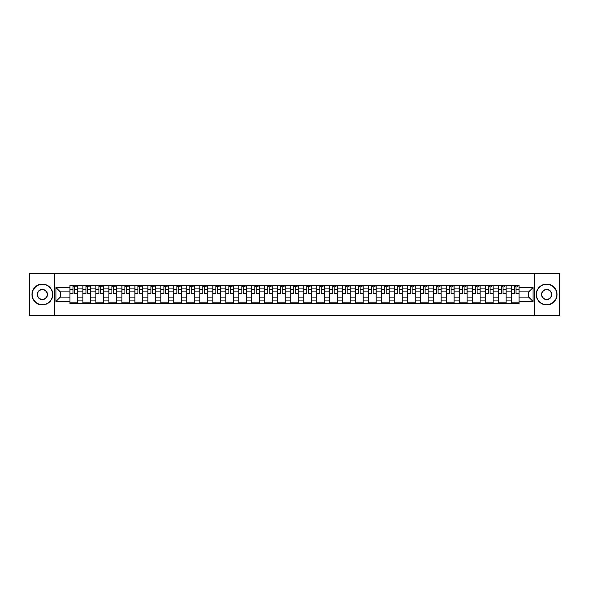 <?xml version="1.0" encoding="UTF-8"?>
<svg xmlns="http://www.w3.org/2000/svg" width="589" height="589" viewBox="0 0 589 589"><rect width="100%" height="100%" fill="white"/><g stroke="black" fill="none" stroke-linecap="round" stroke-linejoin="round"><path stroke-width="0.88" d="M534.738 315.321L559.55 315.321L559.55 273.679L29.45 273.679L29.45 315.321L534.738 315.321L534.738 273.679M82.909 303.453L82.909 288.087L77.417 288.087L77.417 303.453M77.417 288.087L77.417 285.547M82.909 288.087L82.909 285.547M90.404 285.547L90.404 303.453M95.897 303.453L95.897 285.547M103.392 285.547L103.392 303.453M108.891 303.453L108.891 285.547M116.386 285.547L116.386 303.453M121.879 303.453L121.879 285.547M129.374 285.547L129.374 303.453M134.874 303.453L134.874 285.547M142.361 285.547L142.361 303.453M147.861 303.453L147.861 285.547M155.356 285.547L155.356 303.453M160.849 303.453L160.849 285.547M168.344 285.547L168.344 303.453M173.843 303.453L173.843 285.547M181.338 285.547L181.338 303.453M186.831 303.453L186.831 285.547M194.326 285.547L194.326 303.453M199.818 303.453L199.818 285.547M207.313 285.547L207.313 303.453M212.813 303.453L212.813 285.547M220.308 285.547L220.308 303.453M225.801 303.453L225.801 285.547M233.296 285.547L233.296 303.453M238.795 303.453L238.795 285.547M246.283 285.547L246.283 303.453M251.783 303.453L251.783 285.547M259.278 285.547L259.278 303.453M264.77 303.453L264.77 285.547M272.265 285.547L272.265 303.453M277.765 303.453L277.765 285.547M285.26 285.547L285.26 303.453M290.752 303.453L290.752 285.547M298.248 285.547L298.248 303.453M303.74 303.453L303.74 285.547M311.235 285.547L311.235 303.453M316.735 303.453L316.735 285.547M324.23 285.547L324.23 303.453M329.722 303.453L329.722 285.547M337.217 285.547L337.217 303.453M342.717 303.453L342.717 285.547M350.205 285.547L350.205 303.453M355.704 303.453L355.704 285.547M363.199 285.547L363.199 303.453M368.692 303.453L368.692 285.547M376.187 285.547L376.187 303.453M381.687 303.453L381.687 285.547M389.182 285.547L389.182 303.453M394.674 303.453L394.674 285.547M402.169 285.547L402.169 303.453M407.662 303.453L407.662 285.547M415.157 285.547L415.157 303.453M420.656 303.453L420.656 285.547M428.151 285.547L428.151 303.453M433.644 303.453L433.644 285.547M441.139 285.547L441.139 303.453M446.639 303.453L446.639 285.547M454.126 285.547L454.126 303.453M459.626 303.453L459.626 285.547M467.121 285.547L467.121 303.453M472.614 303.453L472.614 285.547M480.109 285.547L480.109 303.453M485.608 303.453L485.608 285.547M493.103 285.547L493.103 303.453M498.596 303.453L498.596 285.547M506.091 285.547L506.091 303.453M511.583 303.453L511.583 285.547M511.583 297.084L506.091 297.084M498.596 297.084L493.103 297.084M485.608 297.084L480.109 297.084M472.614 297.084L467.121 297.084M459.626 297.084L454.126 297.084M446.639 297.084L441.139 297.084M433.644 297.084L428.151 297.084M420.656 297.084L415.157 297.084M407.662 297.084L402.169 297.084M394.674 297.084L389.182 297.084M381.687 297.084L376.187 297.084M368.692 297.084L363.199 297.084M355.704 297.084L350.205 297.084M342.717 297.084L337.217 297.084M329.722 297.084L324.23 297.084M316.735 297.084L311.235 297.084M303.74 297.084L298.248 297.084M290.752 297.084L285.26 297.084M277.765 297.084L272.265 297.084M264.77 297.084L259.278 297.084M251.783 297.084L246.283 297.084M238.795 297.084L233.296 297.084M225.801 297.084L220.308 297.084M212.813 297.084L207.313 297.084M199.818 297.084L194.326 297.084M186.831 297.084L181.338 297.084M173.843 297.084L168.344 297.084M160.849 297.084L155.356 297.084M147.861 297.084L142.361 297.084M134.874 297.084L129.374 297.084M121.879 297.084L116.386 297.084M108.891 297.084L103.392 297.084M95.897 297.084L90.404 297.084M82.909 297.084L77.417 297.084M511.583 291.916L506.091 291.916M498.596 291.916L493.103 291.916M485.608 291.916L480.109 291.916M472.614 291.916L467.121 291.916M459.626 291.916L454.126 291.916M446.639 291.916L441.139 291.916M433.644 291.916L428.151 291.916M420.656 291.916L415.157 291.916M407.662 291.916L402.169 291.916M394.674 291.916L389.182 291.916M381.687 291.916L376.187 291.916M368.692 291.916L363.199 291.916M355.704 291.916L350.205 291.916M342.717 291.916L337.217 291.916M329.722 291.916L324.23 291.916M316.735 291.916L311.235 291.916M303.74 291.916L298.248 291.916M290.752 291.916L285.26 291.916M277.765 291.916L272.265 291.916M264.77 291.916L259.278 291.916M251.783 291.916L246.283 291.916M238.795 291.916L233.296 291.916M225.801 291.916L220.308 291.916M212.813 291.916L207.313 291.916M199.818 291.916L194.326 291.916M186.831 291.916L181.338 291.916M173.843 291.916L168.344 291.916M160.849 291.916L155.356 291.916M147.861 291.916L142.361 291.916M134.874 291.916L129.374 291.916M121.879 291.916L116.386 291.916M108.891 291.916L103.392 291.916M95.897 291.916L90.404 291.916M82.909 291.916L77.417 291.916M60.343 297.084L69.922 297.084L69.922 291.916L60.343 291.916L60.343 297.084L55.933 301.494L55.933 287.506L69.922 287.506L69.922 291.916M519.078 291.916L519.078 297.084L528.657 297.084L528.657 291.916L519.078 291.916L519.078 285.547L69.922 285.547L69.922 287.506M519.078 287.506L533.067 287.506L533.067 301.494L519.078 301.494L519.078 297.084M69.922 297.084L69.922 303.453L519.078 303.453L519.078 301.494M69.922 301.494L55.933 301.494M54.262 315.321L54.262 273.679M77.417 302.201L69.922 302.201M72.962 286.799L74.376 286.799M90.404 302.201L82.909 302.201M85.95 286.799L87.363 286.799M103.392 302.201L95.897 302.201M98.937 286.799L100.358 286.799M116.386 302.201L108.891 302.201M111.932 286.799L113.346 286.799M129.374 302.201L121.879 302.201M124.92 286.799L126.333 286.799M142.361 302.201L134.874 302.201M137.907 286.799L139.328 286.799M155.356 302.201L147.861 302.201M150.902 286.799L152.315 286.799M168.344 302.201L160.849 302.201M163.889 286.799L165.303 286.799M181.338 302.201L173.843 302.201M176.884 286.799L178.298 286.799M194.326 302.201L186.831 302.201M189.872 286.799L191.285 286.799M207.313 302.201L199.818 302.201M202.859 286.799L204.28 286.799M220.308 302.201L212.813 302.201M215.854 286.799L217.267 286.799M233.296 302.201L225.801 302.201M228.841 286.799L230.255 286.799M246.283 302.201L238.795 302.201M241.829 286.799L243.25 286.799M259.278 302.201L251.783 302.201M254.823 286.799L256.237 286.799M272.265 302.201L264.77 302.201M267.811 286.799L269.225 286.799M285.26 302.201L277.765 302.201M280.798 286.799L282.219 286.799M298.248 302.201L290.752 302.201M293.793 286.799L295.207 286.799M311.235 302.201L303.74 302.201M306.781 286.799L308.202 286.799M324.23 302.201L316.735 302.201M319.775 286.799L321.189 286.799M337.217 302.201L329.722 302.201M332.763 286.799L334.177 286.799M350.205 302.201L342.717 302.201M345.75 286.799L347.171 286.799M363.199 302.201L355.704 302.201M358.745 286.799L360.159 286.799M376.187 302.201L368.692 302.201M371.733 286.799L373.146 286.799M389.182 302.201L381.687 302.201M384.72 286.799L386.141 286.799M402.169 302.201L394.674 302.201M397.715 286.799L399.128 286.799M415.157 302.201L407.662 302.201M410.702 286.799L412.116 286.799M428.151 302.201L420.656 302.201M423.697 286.799L425.111 286.799M441.139 302.201L433.644 302.201M436.685 286.799L438.098 286.799M454.126 302.201L446.639 302.201M449.672 286.799L451.093 286.799M467.121 302.201L459.626 302.201M462.667 286.799L464.08 286.799M480.109 302.201L472.614 302.201M475.654 286.799L477.068 286.799M493.103 302.201L485.608 302.201M488.642 286.799L490.063 286.799M506.091 302.201L498.596 302.201M501.637 286.799L503.05 286.799M519.078 302.201L511.583 302.201M514.624 286.799L516.038 286.799M55.933 287.506L60.343 291.916M528.657 297.084L533.067 301.494M528.657 291.916L533.067 287.506M74.376 293.256L77.373 293.543L74.376 293.543L74.376 285.628L77.373 285.628L75.709 285.628M77.373 293.256L77.373 285.628M72.962 286.718L74.376 286.718M75.709 286.718L76.29 286.718M75.583 285.628L69.958 285.628L69.958 293.543L72.962 293.543L72.962 285.628L71.755 285.628M87.363 293.256L90.36 293.543L87.363 293.543L87.363 285.628L90.36 285.628L88.696 285.628M90.36 293.256L90.36 285.628M85.95 286.718L87.363 286.718M88.696 286.718L89.278 286.718M88.571 285.628L82.953 285.628L82.953 293.543L85.95 293.543L85.95 285.628L84.742 285.628M100.358 293.256L103.355 293.543L100.358 293.543L100.358 285.628L103.355 285.628L101.683 285.628M103.355 293.256L103.355 285.628M98.937 286.718L100.358 286.718M101.683 286.718L102.272 286.718M101.566 285.628L95.941 285.628L95.941 293.543L98.937 293.543L98.937 285.628L97.73 285.628M42.356 304.66A10.16 10.16 0 0 0 52.517 294.5A10.16 10.16 0 0 0 42.356 284.34A10.16 10.16 0 0 0 32.196 294.5A10.16 10.16 0 0 0 42.356 304.66M42.356 284.089A10.411 10.411 0 0 1 52.767 294.5A10.411 10.411 0 0 1 42.356 304.911A10.411 10.411 0 0 1 31.946 294.5A10.411 10.411 0 0 1 42.356 284.089M42.356 299.58A5.08 5.08 0 0 1 37.276 294.5A5.08 5.08 0 0 1 42.356 289.42A5.08 5.08 0 0 1 47.437 294.5A5.08 5.08 0 0 1 42.356 299.58M42.356 289.67A4.83 4.83 0 0 0 37.527 294.5A4.83 4.83 0 0 0 42.356 299.33A4.83 4.83 0 0 0 47.186 294.5A4.83 4.83 0 0 0 42.356 289.67M546.644 304.66A10.16 10.16 0 0 0 556.804 294.5A10.16 10.16 0 0 0 546.644 284.34A10.16 10.16 0 0 0 536.483 294.5A10.16 10.16 0 0 0 546.644 304.66M546.644 284.089A10.411 10.411 0 0 1 557.054 294.5A10.411 10.411 0 0 1 546.644 304.911A10.411 10.411 0 0 1 536.233 294.5A10.411 10.411 0 0 1 546.644 284.089M546.644 299.58A5.08 5.08 0 0 1 541.563 294.5A5.08 5.08 0 0 1 546.644 289.42A5.08 5.08 0 0 1 551.724 294.5A5.08 5.08 0 0 1 546.644 299.58M546.644 289.67A4.83 4.83 0 0 0 541.814 294.5A4.83 4.83 0 0 0 546.644 299.33A4.83 4.83 0 0 0 551.473 294.5A4.83 4.83 0 0 0 546.644 289.67M113.346 293.256L116.342 293.543L113.346 293.543L113.346 285.628L116.342 285.628L114.678 285.628M116.342 293.256L116.342 285.628M111.932 286.718L113.346 286.718M114.678 286.718L115.26 286.718M114.553 285.628L108.928 285.628L108.928 293.543L111.932 293.543L111.932 285.628L110.725 285.628M126.333 293.256L129.33 293.543L126.333 293.543L126.333 285.628L129.33 285.628L127.666 285.628M129.33 293.256L129.33 285.628M124.92 286.718L126.333 286.718M127.666 286.718L128.247 286.718M127.541 285.628L121.923 285.628L121.923 293.543L124.92 293.543L124.92 285.628L123.712 285.628M139.328 293.256L142.324 293.543L139.328 293.543L139.328 285.628L142.324 285.628L140.661 285.628M142.324 293.256L142.324 285.628M137.907 286.718L139.328 286.718M140.661 286.718L141.242 286.718M140.535 285.628L134.91 285.628L134.91 293.543L137.907 293.543L137.907 285.628L136.7 285.628M152.315 293.256L155.312 293.543L152.315 293.543L152.315 285.628L155.312 285.628L153.648 285.628M155.312 293.256L155.312 285.628M150.902 286.718L152.315 286.718M153.648 286.718L154.23 286.718M153.523 285.628L147.905 285.628L147.905 293.543L150.902 293.543L150.902 285.628L149.694 285.628M165.303 293.256L168.307 293.543L165.303 293.543L165.303 285.628L168.307 285.628L166.635 285.628M168.307 293.256L168.307 285.628M163.889 286.718L165.303 286.718M166.635 286.718L167.224 286.718M166.51 285.628L160.893 285.628L160.893 293.543L163.889 293.543L163.889 285.628L162.682 285.628M178.298 293.256L181.294 293.543L178.298 293.543L178.298 285.628L181.294 285.628L179.63 285.628M181.294 293.256L181.294 285.628M176.884 286.718L178.298 286.718M179.63 286.718L180.212 286.718M179.505 285.628L173.88 285.628L173.88 293.543L176.884 293.543L176.884 285.628L175.677 285.628M191.285 293.256L194.282 293.543L191.285 293.543L191.285 285.628L194.282 285.628L192.618 285.628M194.282 293.256L194.282 285.628M189.872 286.718L191.285 286.718M192.618 286.718L193.199 286.718M192.493 285.628L186.875 285.628L186.875 293.543L189.872 293.543L189.872 285.628L188.664 285.628M204.28 293.256L207.276 293.543L204.28 293.543L204.28 285.628L207.276 285.628L205.605 285.628M207.276 293.256L207.276 285.628M202.859 286.718L204.28 286.718M205.605 286.718L206.194 286.718M205.487 285.628L199.862 285.628L199.862 293.543L202.859 293.543L202.859 285.628L201.652 285.628M217.267 293.256L220.264 293.543L217.267 293.543L217.267 285.628L220.264 285.628L218.6 285.628M220.264 293.256L220.264 285.628M215.854 286.718L217.267 286.718M218.6 286.718L219.182 286.718M218.475 285.628L212.85 285.628L212.85 293.543L215.854 293.543L215.854 285.628L214.646 285.628M230.255 293.256L233.251 293.543L230.255 293.543L230.255 285.628L233.251 285.628L231.587 285.628M233.251 293.256L233.251 285.628M228.841 286.718L230.255 286.718M231.587 286.718L232.169 286.718M231.462 285.628L225.845 285.628L225.845 293.543L228.841 293.543L228.841 285.628L227.634 285.628M243.25 293.256L246.246 293.543L243.25 293.543L243.25 285.628L246.246 285.628L244.582 285.628M246.246 293.256L246.246 285.628M241.829 286.718L243.25 286.718M244.582 286.718L245.164 286.718M244.457 285.628L238.832 285.628L238.832 293.543L241.829 293.543L241.829 285.628L240.621 285.628M256.237 293.256L259.234 293.543L256.237 293.543L256.237 285.628L259.234 285.628L257.57 285.628M259.234 293.256L259.234 285.628M254.823 286.718L256.237 286.718M257.57 286.718L258.151 286.718M257.445 285.628L251.827 285.628L251.827 293.543L254.823 293.543L254.823 285.628L253.616 285.628M269.225 293.256L272.228 293.543L269.225 293.543L269.225 285.628L272.228 285.628L270.557 285.628M272.228 293.256L272.228 285.628M267.811 286.718L269.225 286.718M270.557 286.718L271.146 286.718M270.432 285.628L264.814 285.628L264.814 293.543L267.811 293.543L267.811 285.628L266.603 285.628M282.219 293.256L285.216 293.543L282.219 293.543L282.219 285.628L285.216 285.628L283.552 285.628M285.216 293.256L285.216 285.628M280.798 286.718L282.219 286.718M283.552 286.718L284.134 286.718M283.427 285.628L277.802 285.628L277.802 293.543L280.798 293.543L280.798 285.628L279.591 285.628M295.207 293.256L298.203 293.543L295.207 293.543L295.207 285.628L298.203 285.628L296.539 285.628M298.203 293.256L298.203 285.628M293.793 286.718L295.207 286.718M296.539 286.718L297.121 286.718M296.414 285.628L290.797 285.628L290.797 293.543L293.793 293.543L293.793 285.628L292.586 285.628M308.202 293.256L311.198 293.543L308.202 293.543L308.202 285.628L311.198 285.628L309.527 285.628M311.198 293.256L311.198 285.628M306.781 286.718L308.202 286.718M309.527 286.718L310.116 286.718M309.409 285.628L303.784 285.628L303.784 293.543L306.781 293.543L306.781 285.628L305.573 285.628M321.189 293.256L324.186 293.543L321.189 293.543L321.189 285.628L324.186 285.628L322.522 285.628M324.186 293.256L324.186 285.628M319.775 286.718L321.189 286.718M322.522 286.718L323.103 286.718M322.397 285.628L316.772 285.628L316.772 293.543L319.775 293.543L319.775 285.628L318.568 285.628M334.177 293.256L337.173 293.543L334.177 293.543L334.177 285.628L337.173 285.628L335.509 285.628M337.173 293.256L337.173 285.628M332.763 286.718L334.177 286.718M335.509 286.718L336.091 286.718M335.384 285.628L329.766 285.628L329.766 293.543L332.763 293.543L332.763 285.628L331.555 285.628M347.171 293.256L350.168 293.543L347.171 293.543L347.171 285.628L350.168 285.628L348.504 285.628M350.168 293.256L350.168 285.628M345.75 286.718L347.171 286.718M348.504 286.718L349.086 286.718M348.379 285.628L342.754 285.628L342.754 293.543L345.75 293.543L345.75 285.628L344.543 285.628M360.159 293.256L363.155 293.543L360.159 293.543L360.159 285.628L363.155 285.628L361.491 285.628M363.155 293.256L363.155 285.628M358.745 286.718L360.159 286.718M361.491 286.718L362.073 286.718M361.366 285.628L355.749 285.628L355.749 293.543L358.745 293.543L358.745 285.628L357.538 285.628M373.146 293.256L376.15 293.543L373.146 293.543L373.146 285.628L376.15 285.628L374.479 285.628M376.15 293.256L376.15 285.628M371.733 286.718L373.146 286.718M374.479 286.718L375.068 286.718M374.354 285.628L368.736 285.628L368.736 293.543L371.733 293.543L371.733 285.628L370.525 285.628M386.141 293.256L389.138 293.543L386.141 293.543L386.141 285.628L389.138 285.628L387.474 285.628M389.138 293.256L389.138 285.628M384.72 286.718L386.141 286.718M387.474 286.718L388.055 286.718M387.348 285.628L381.724 285.628L381.724 293.543L384.72 293.543L384.72 285.628L383.513 285.628M399.128 293.256L402.125 293.543L399.128 293.543L399.128 285.628L402.125 285.628L400.461 285.628M402.125 293.256L402.125 285.628M397.715 286.718L399.128 286.718M400.461 286.718L401.043 286.718M400.336 285.628L394.718 285.628L394.718 293.543L397.715 293.543L397.715 285.628L396.507 285.628M412.116 293.256L415.12 293.543L412.116 293.543L412.116 285.628L415.12 285.628L413.449 285.628M415.12 293.256L415.12 285.628M410.702 286.718L412.116 286.718M413.449 286.718L414.038 286.718M413.323 285.628L407.706 285.628L407.706 293.543L410.702 293.543L410.702 285.628L409.495 285.628M425.111 293.256L428.107 293.543L425.111 293.543L425.111 285.628L428.107 285.628L426.443 285.628M428.107 293.256L428.107 285.628M423.697 286.718L425.111 286.718M426.443 286.718L427.025 286.718M426.318 285.628L420.693 285.628L420.693 293.543L423.697 293.543L423.697 285.628L422.49 285.628M438.098 293.256L441.095 293.543L438.098 293.543L438.098 285.628L441.095 285.628L439.431 285.628M441.095 293.256L441.095 285.628M436.685 286.718L438.098 286.718M439.431 286.718L440.012 286.718M439.306 285.628L433.688 285.628L433.688 293.543L436.685 293.543L436.685 285.628L435.477 285.628M451.093 293.256L454.09 293.543L451.093 293.543L451.093 285.628L454.09 285.628L452.426 285.628M454.09 293.256L454.09 285.628M449.672 286.718L451.093 286.718M452.426 286.718L453.007 286.718M452.3 285.628L446.676 285.628L446.676 293.543L449.672 293.543L449.672 285.628L448.465 285.628M464.08 293.256L467.077 293.543L464.08 293.543L464.08 285.628L467.077 285.628L465.413 285.628M467.077 293.256L467.077 285.628M462.667 286.718L464.08 286.718M465.413 286.718L465.995 286.718M465.288 285.628L459.67 285.628L459.67 293.543L462.667 293.543L462.667 285.628L461.459 285.628M477.068 293.256L480.072 293.543L477.068 293.543L477.068 285.628L480.072 285.628L478.401 285.628M480.072 293.256L480.072 285.628M475.654 286.718L477.068 286.718M478.401 286.718L478.982 286.718M478.275 285.628L472.658 285.628L472.658 293.543L475.654 293.543L475.654 285.628L474.447 285.628M490.063 293.256L493.059 293.543L490.063 293.543L490.063 285.628L493.059 285.628L491.395 285.628M493.059 293.256L493.059 285.628M488.642 286.718L490.063 286.718M491.395 286.718L491.977 286.718M491.27 285.628L485.645 285.628L485.645 293.543L488.642 293.543L488.642 285.628L487.434 285.628M503.05 293.256L506.047 293.543L503.05 293.543L503.05 285.628L506.047 285.628L504.383 285.628M506.047 293.256L506.047 285.628M501.637 286.718L503.05 286.718M504.383 286.718L504.964 286.718M504.258 285.628L498.64 285.628L498.64 293.543L501.637 293.543L501.637 285.628L500.429 285.628M516.038 293.256L519.042 293.543L516.038 293.543L516.038 285.628L519.042 285.628L517.37 285.628M519.042 293.256L519.042 285.628M514.624 286.718L516.038 286.718M517.37 286.718L517.959 286.718M517.245 285.628L511.627 285.628L511.627 293.543L514.624 293.543L514.624 285.628L513.417 285.628M498.596 288.087L493.103 288.087M485.608 288.087L480.109 288.087M472.614 288.087L467.121 288.087M459.626 288.087L454.126 288.087M446.639 288.087L441.139 288.087M433.644 288.087L428.151 288.087M420.656 288.087L415.157 288.087M407.662 288.087L402.169 288.087M394.674 288.087L389.182 288.087M381.687 288.087L376.187 288.087M368.692 288.087L363.199 288.087M355.704 288.087L350.205 288.087M342.717 288.087L337.217 288.087M329.722 288.087L324.23 288.087M316.735 288.087L311.235 288.087M303.74 288.087L298.248 288.087M290.752 288.087L285.26 288.087M277.765 288.087L272.265 288.087M264.77 288.087L259.278 288.087M251.783 288.087L246.283 288.087M238.795 288.087L233.296 288.087M225.801 288.087L220.308 288.087M212.813 288.087L207.313 288.087M199.818 288.087L194.326 288.087M186.831 288.087L181.338 288.087M173.843 288.087L168.344 288.087M160.849 288.087L155.356 288.087M147.861 288.087L142.361 288.087M134.874 288.087L129.374 288.087M121.879 288.087L116.386 288.087M108.891 288.087L103.392 288.087M95.897 288.087L90.404 288.087M511.583 288.087L506.091 288.087M498.596 300.913L493.103 300.913M485.608 300.913L480.109 300.913M472.614 300.913L467.121 300.913M459.626 300.913L454.126 300.913M446.639 300.913L441.139 300.913M433.644 300.913L428.151 300.913M420.656 300.913L415.157 300.913M407.662 300.913L402.169 300.913M394.674 300.913L389.182 300.913M381.687 300.913L376.187 300.913M368.692 300.913L363.199 300.913M355.704 300.913L350.205 300.913M342.717 300.913L337.217 300.913M329.722 300.913L324.23 300.913M316.735 300.913L311.235 300.913M303.74 300.913L298.248 300.913M290.752 300.913L285.26 300.913M277.765 300.913L272.265 300.913M264.77 300.913L259.278 300.913M251.783 300.913L246.283 300.913M238.795 300.913L233.296 300.913M225.801 300.913L220.308 300.913M212.813 300.913L207.313 300.913M199.818 300.913L194.326 300.913M186.831 300.913L181.338 300.913M173.843 300.913L168.344 300.913M160.849 300.913L155.356 300.913M147.861 300.913L142.361 300.913M134.874 300.913L129.374 300.913M121.879 300.913L116.386 300.913M108.891 300.913L103.392 300.913M95.897 300.913L90.404 300.913M82.909 300.913L77.417 300.913M511.583 300.913L506.091 300.913M74.376 289.678L77.373 289.678M69.958 293.256L72.962 293.256M69.958 289.678L72.962 289.678M87.363 289.678L90.36 289.678M82.953 293.256L85.95 293.256M82.953 289.678L85.95 289.678M100.358 289.678L103.355 289.678M95.941 293.256L98.937 293.256M95.941 289.678L98.937 289.678M113.346 289.678L116.342 289.678M108.928 293.256L111.932 293.256M108.928 289.678L111.932 289.678M126.333 289.678L129.33 289.678M121.923 293.256L124.92 293.256M121.923 289.678L124.92 289.678M139.328 289.678L142.324 289.678M134.91 293.256L137.907 293.256M134.91 289.678L137.907 289.678M152.315 289.678L155.312 289.678M147.905 293.256L150.902 293.256M147.905 289.678L150.902 289.678M165.303 289.678L168.307 289.678M160.893 293.256L163.889 293.256M160.893 289.678L163.889 289.678M178.298 289.678L181.294 289.678M173.88 293.256L176.884 293.256M173.88 289.678L176.884 289.678M191.285 289.678L194.282 289.678M186.875 293.256L189.872 293.256M186.875 289.678L189.872 289.678M204.28 289.678L207.276 289.678M199.862 293.256L202.859 293.256M199.862 289.678L202.859 289.678M217.267 289.678L220.264 289.678M212.85 293.256L215.854 293.256M212.85 289.678L215.854 289.678M230.255 289.678L233.251 289.678M225.845 293.256L228.841 293.256M225.845 289.678L228.841 289.678M243.25 289.678L246.246 289.678M238.832 293.256L241.829 293.256M238.832 289.678L241.829 289.678M256.237 289.678L259.234 289.678M251.827 293.256L254.823 293.256M251.827 289.678L254.823 289.678M269.225 289.678L272.228 289.678M264.814 293.256L267.811 293.256M264.814 289.678L267.811 289.678M282.219 289.678L285.216 289.678M277.802 293.256L280.798 293.256M277.802 289.678L280.798 289.678M295.207 289.678L298.203 289.678M290.797 293.256L293.793 293.256M290.797 289.678L293.793 289.678M308.202 289.678L311.198 289.678M303.784 293.256L306.781 293.256M303.784 289.678L306.781 289.678M321.189 289.678L324.186 289.678M316.772 293.256L319.775 293.256M316.772 289.678L319.775 289.678M334.177 289.678L337.173 289.678M329.766 293.256L332.763 293.256M329.766 289.678L332.763 289.678M347.171 289.678L350.168 289.678M342.754 293.256L345.75 293.256M342.754 289.678L345.75 289.678M360.159 289.678L363.155 289.678M355.749 293.256L358.745 293.256M355.749 289.678L358.745 289.678M373.146 289.678L376.15 289.678M368.736 293.256L371.733 293.256M368.736 289.678L371.733 289.678M386.141 289.678L389.138 289.678M381.724 293.256L384.72 293.256M381.724 289.678L384.72 289.678M399.128 289.678L402.125 289.678M394.718 293.256L397.715 293.256M394.718 289.678L397.715 289.678M412.116 289.678L415.12 289.678M407.706 293.256L410.702 293.256M407.706 289.678L410.702 289.678M425.111 289.678L428.107 289.678M420.693 293.256L423.697 293.256M420.693 289.678L423.697 289.678M438.098 289.678L441.095 289.678M433.688 293.256L436.685 293.256M433.688 289.678L436.685 289.678M451.093 289.678L454.09 289.678M446.676 293.256L449.672 293.256M446.676 289.678L449.672 289.678M464.08 289.678L467.077 289.678M459.67 293.256L462.667 293.256M459.67 289.678L462.667 289.678M477.068 289.678L480.072 289.678M472.658 293.256L475.654 293.256M472.658 289.678L475.654 289.678M490.063 289.678L493.059 289.678M485.645 293.256L488.642 293.256M485.645 289.678L488.642 289.678M503.05 289.678L506.047 289.678M498.64 293.256L501.637 293.256M498.64 289.678L501.637 289.678M516.038 289.678L519.042 289.678M511.627 293.256L514.624 293.256M511.627 289.678L514.624 289.678"/></g></svg>
